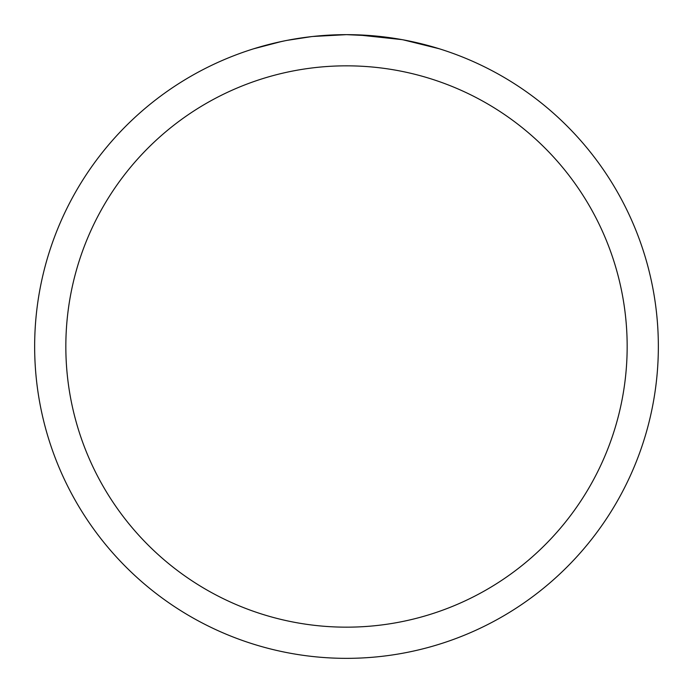 <?xml version="1.0" encoding="UTF-8"?>
<svg xmlns="http://www.w3.org/2000/svg" width="693" height="693" viewBox="0 0 693 693"><rect width="100%" height="100%" fill="white"/><g stroke="black" fill="none" stroke-linecap="round" stroke-linejoin="round"><path stroke-width="1.04" d="M346.5 34.65A311.85 311.85 0 0 1 658.35 346.5A311.85 311.85 0 0 1 346.5 658.35A311.85 311.85 0 0 1 34.65 346.5A311.85 311.85 0 0 1 346.5 34.65L312.794 36.478L346.5 34.65L375.337 35.984M379.747 36.426L386.218 37.188M403.369 39.882L439.171 48.735M401.897 39.614L357.345 34.841M346.5 65.835A280.665 280.665 0 0 1 627.165 346.5A280.665 280.665 0 0 1 346.5 627.165A280.665 280.665 0 0 1 65.835 346.5A280.665 280.665 0 0 1 346.5 65.835M311.33 36.642L287.197 40.341M253.846 48.735L281.557 41.485M300.216 38.106L302.884 37.717M318.702 35.889L321.162 35.681M322.323 35.586L323.865 35.473M274.766 43.009L284.875 40.8"/></g></svg>
